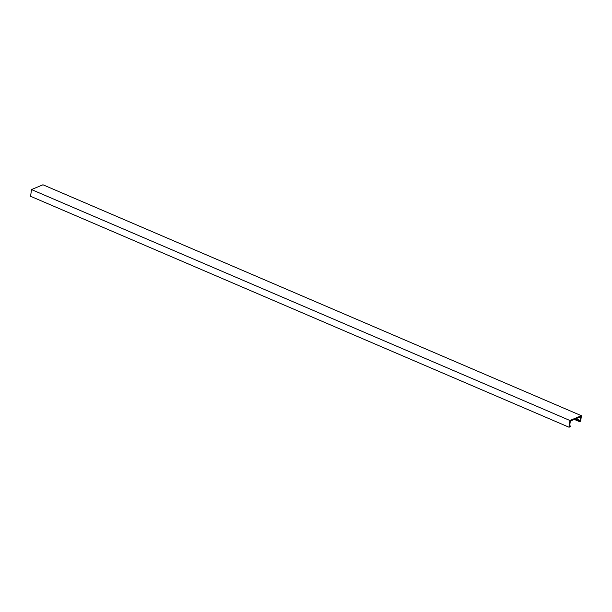 <?xml version="1.0" encoding="UTF-8"?>
<svg xmlns="http://www.w3.org/2000/svg" width="612" height="612" viewBox="0 0 612 612"><rect width="100%" height="100%" fill="white"/><g stroke="black" fill="none" stroke-linecap="round" stroke-linejoin="round"><path stroke-width="0.92" d="M570.17 426.748L569.038 427.222L569.925 420.49L581.4 415.701L580.681 421.186L579.549 421.653L580.283 420.582L580.788 416.718L570.315 421.094L569.642 426.197L570.277 425.937L570.17 426.748M569.038 427.222L30.6 196.299L31.487 189.567L42.962 184.778L581.4 415.701M570.277 425.937L569.711 425.7M580.283 420.582L575.968 418.73M579.656 420.849L575.341 418.998M579.549 421.653L574.324 419.419M569.925 420.49L31.487 189.567"/></g></svg>
